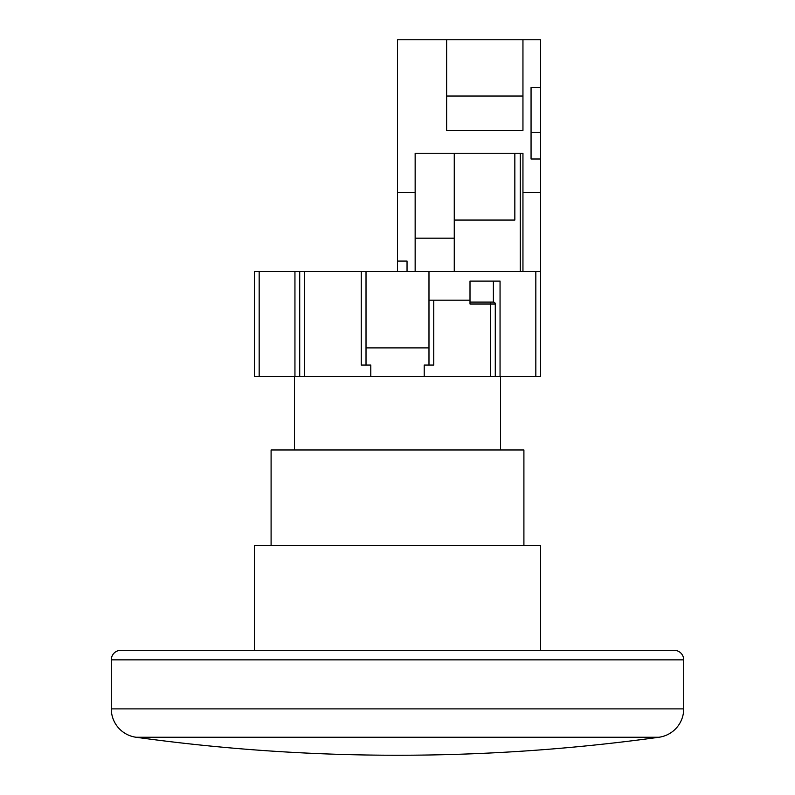 <?xml version="1.0" encoding="UTF-8"?>
<svg xmlns="http://www.w3.org/2000/svg" width="795" height="795" viewBox="0 0 795 795"><rect width="100%" height="100%" fill="white"/><g stroke="black" fill="none" stroke-linecap="round" stroke-linejoin="round"><path stroke-width="1.19" d="M522.951 192.39L522.951 153.276L415.149 153.276L415.149 192.39L397.5 192.39L397.5 39.75L446.631 39.75L446.631 130.38L522.951 130.38L522.951 39.75L540.6 39.75L540.6 192.39L522.951 192.39L522.951 271.572M397.5 192.39L397.5 271.572L407.04 271.572L407.04 261.078L397.5 261.078M500.055 376.512L500.055 281.112L470.004 281.112L470.004 300.192L433.752 300.192L433.752 365.064L424.212 365.064L424.212 376.512L535.83 376.512L535.83 271.572L540.6 271.572L540.6 192.39M540.6 159L531.06 159L531.06 87.45L540.6 87.45M446.631 96.036L522.951 96.036M446.631 39.75L522.951 39.75M531.06 132.288L540.6 132.288M520.268 271.572L520.268 153.276M454.263 220.056L514.842 220.056L514.842 153.276M454.263 271.572L454.263 153.276M454.263 238.182L415.149 238.182M415.149 271.572L415.149 192.39M259.17 271.572L254.4 271.572L254.4 376.512L299.715 376.512L299.715 271.572L259.17 271.572L259.17 376.512M535.83 271.572L407.04 271.572M397.5 271.572L299.715 271.572M299.715 376.512L370.788 376.512L370.788 365.064L361.248 365.064L361.248 271.572M366.018 271.572L366.018 365.064M428.982 271.572L428.982 365.064M535.83 376.512L540.6 376.512L540.6 271.572M424.212 376.512L370.788 376.512M428.982 347.892L366.018 347.892M433.752 300.192L428.982 300.192M493.377 281.112L493.377 302.1L490.515 302.1L493.377 302.1A1.908 1.908 0 0 1 495.285 304.008L495.285 376.512M495.176 303.362L494.897 302.855M494.44 302.428L493.924 302.18M470.004 300.192L470.004 304.008L490.515 304.008L490.515 302.1L470.004 302.1M397.5 650.31L645.54 650.31L397.5 650.31M540.6 650.31L540.6 545.37L254.4 545.37L254.4 650.31M523.905 545.37L523.905 449.97L271.095 449.97L271.095 545.37M120.84 650.31A9.54 9.54 0 0 0 111.3 659.85L683.7 659.85A9.54 9.54 0 0 0 674.16 650.31L120.84 650.31M111.3 659.85L111.3 708.892L683.7 708.892L683.7 659.85M111.3 708.892A28.62 28.62 0 0 0 135.995 737.243L659.005 737.243A28.62 28.62 0 0 0 683.7 708.892M135.995 737.243A1908 1908 0 0 0 659.005 737.243M294.945 376.512L294.945 271.572M304.485 271.572L304.485 376.512M493.377 302.1A1.908 1.908 0 0 1 495.285 304.008L490.515 304.008L490.515 376.512M294.468 376.512L294.468 449.97M500.532 376.512L500.532 449.97"/></g></svg>
